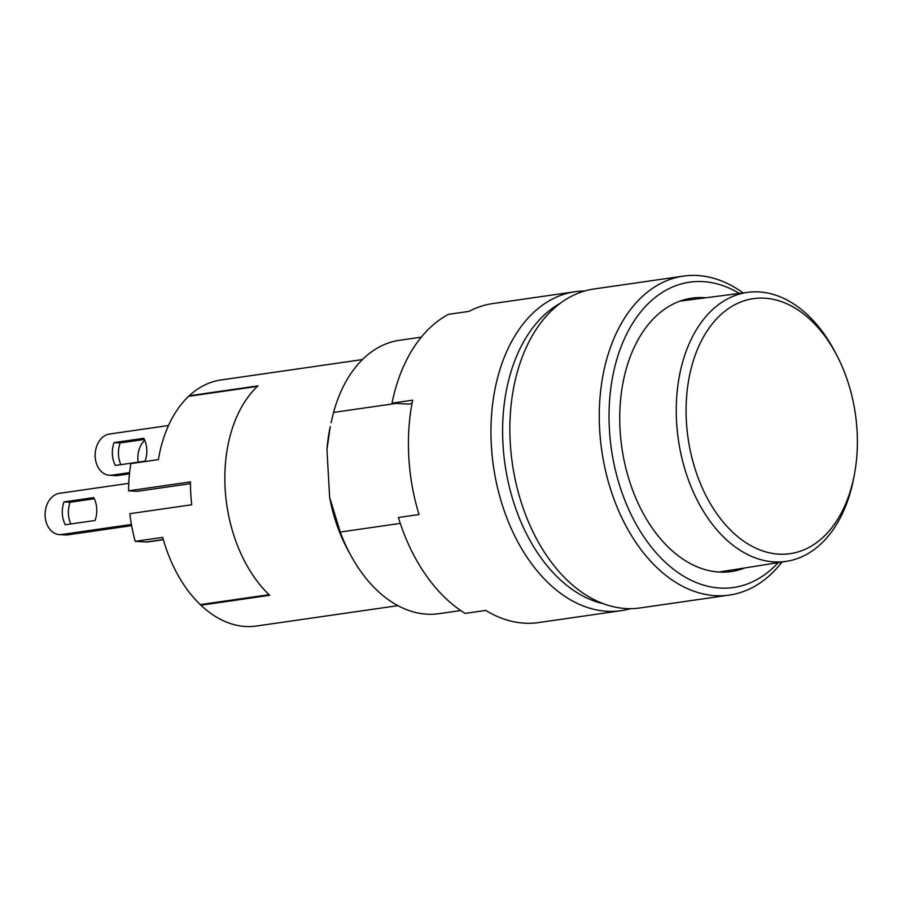 <?xml version="1.0" encoding="UTF-8"?>
<svg xmlns="http://www.w3.org/2000/svg" width="902" height="902" viewBox="0 0 902 902"><rect width="100%" height="100%" fill="white"/><g stroke="black" fill="none" stroke-linecap="round" stroke-linejoin="round"><path stroke-width="1.35" d="M603.607 603.799A156.531 102.693 -98.2 0 1 505.03 464.609A156.531 102.693 -98.2 0 1 560.289 303.252M397.895 605.648L256.439 626.033A124.296 81.552 -98.2 0 1 245.615 626.495A124.296 81.552 -98.2 0 1 200.92 605.219L269.698 595.297A124.296 81.552 -98.2 0 1 257.995 385.853L189.217 395.775A124.296 81.552 -98.2 0 1 220.967 379.979L362.424 359.582M743.169 292.936A161.131 105.714 81.8 0 0 697.449 275.505A161.131 105.714 81.8 0 0 683.412 276.102A161.131 105.714 81.8 0 0 600.473 440.063A161.131 105.714 81.8 0 0 715.354 595.658A161.131 105.714 81.8 0 0 729.391 595.072A161.131 105.714 81.8 0 0 781.966 562.047M683.412 276.102L594.001 288.99A161.131 105.714 81.8 0 0 511.062 452.951A161.131 105.714 81.8 0 0 625.943 608.546A161.131 105.714 81.8 0 0 639.98 607.959L729.391 595.072M739.381 293.421A154.219 101.182 81.8 0 0 702.996 281.627A154.219 101.182 81.8 0 0 609.38 428.957A154.219 101.182 81.8 0 0 720.123 588.059A154.219 101.182 81.8 0 0 778.189 562.645M744.793 567.944A138.107 90.606 -98.2 0 1 731.263 571.541A138.107 90.606 -98.2 0 1 719.232 572.048A138.107 90.606 -98.2 0 1 620.768 438.676A138.107 90.606 -98.2 0 1 691.857 298.145A138.107 90.606 -98.2 0 1 703.887 297.637A138.107 90.606 -98.2 0 1 705.849 297.773M396.181 403.408L333.56 412.428A138.107 90.606 -98.2 0 1 399.541 340.279L421.313 337.145M326.964 449.602A126.607 83.063 -98.2 0 1 330.256 426.578L326.964 449.602L329.636 497.352L340.246 532.045L400.285 523.397M333.56 412.428L331.102 422.722M460.719 610.541L438.958 613.676A138.107 90.606 -98.2 0 1 351.036 555.79A138.107 90.606 -98.2 0 1 340.246 532.045M351.036 555.79L348.116 550.457A126.607 83.063 -98.2 0 1 329.636 497.352M200.92 605.219L201.191 604.475M764.58 298.179A128.828 84.517 81.8 0 0 686.388 421.257A128.828 84.517 81.8 0 0 778.9 554.155A128.828 84.517 81.8 0 0 854.476 474.102A128.828 84.517 81.8 0 0 837.575 356.82A128.828 84.517 81.8 0 0 764.58 298.179M854.476 474.102L853.856 477.462A135.886 89.151 -98.2 0 1 786.781 561.281A135.886 89.151 -98.2 0 1 774.13 561.901A135.886 89.151 -98.2 0 1 677.199 430.062A135.886 89.151 -98.2 0 1 748.017 292.304A135.886 89.151 -98.2 0 1 759.033 291.921A135.886 89.151 -98.2 0 1 836.019 353.764L837.575 356.82M146.778 449.399A23.024 17.217 -86.7 0 0 143.835 438.293L114.047 442.589A23.024 17.217 -86.7 0 0 115.321 465.455L145.109 461.159A23.024 17.217 -86.7 0 0 146.778 449.399M96.728 508.705A23.024 17.217 -86.7 0 0 93.785 497.6L63.997 501.895A23.024 17.217 -86.7 0 0 65.282 524.761L95.06 520.477A23.024 17.217 -86.7 0 0 96.728 508.705M144.388 439.443L120.146 442.938L114.047 442.589M120.868 464.654A23.024 17.217 93.3 0 1 120.146 442.938M129.606 472.614L111.814 475.185A20.712 15.503 93.3 0 1 109.469 475.286L115.569 475.636A20.712 15.503 -86.7 0 0 117.914 475.534L129.471 473.866M109.469 475.286A20.712 15.503 93.3 0 1 95.15 455.273A20.712 15.503 93.3 0 1 109.514 434.02L168.505 425.518M162.721 537.378A124.296 81.552 81.8 0 0 200.278 604.611L269.055 594.689A124.296 81.552 81.8 0 1 257.42 386.394L188.631 396.305A124.296 81.552 81.8 0 0 158.369 459.625L130.858 463.594A124.296 81.552 -98.2 0 0 128.558 490.812L190.457 481.893A124.296 81.552 -98.2 0 0 191.743 504.759L129.832 513.689A124.296 81.552 -98.2 0 0 135.21 541.347L162.721 537.378M138.209 462.162A20.712 15.503 93.3 0 1 144.737 440.244M163.363 539.678L147.872 541.922A18.412 12.087 -98.2 0 1 146.271 541.989L135.21 541.347M190.457 483.664L137.352 491.319L128.558 490.812M131.421 524.457L61.764 534.491A20.712 15.503 93.3 0 1 59.431 534.593A20.712 15.503 93.3 0 1 45.1 514.58A20.712 15.503 93.3 0 1 59.464 493.326L128.761 483.337M70.818 523.972A23.024 17.217 93.3 0 1 70.097 502.245L63.997 501.895M94.349 498.75L70.097 502.245M131.636 525.652L67.864 534.841A20.712 15.503 93.3 0 1 65.53 534.942L59.431 534.593M621.061 610.688L538.528 622.583A161.131 105.714 -98.2 0 1 524.49 623.169A161.131 105.714 -98.2 0 1 485.772 610.428L465.139 613.394A161.131 105.714 -98.2 0 1 398.391 517.5L419.024 514.535A161.131 105.714 -98.2 0 1 412.631 400.195L391.998 403.16A161.131 105.714 -98.2 0 1 448.418 314.358L469.051 311.382A161.131 105.714 -98.2 0 1 492.548 303.613L575.081 291.718A161.131 105.714 81.8 0 0 492.154 455.679A161.131 105.714 81.8 0 0 607.023 611.274A161.131 105.714 81.8 0 0 621.061 610.688A161.131 105.714 81.8 0 0 630.43 608.67M584.631 291.008A161.131 105.714 81.8 0 0 575.081 291.718M391.998 403.16L408.2 404.096L411.988 403.555M117.914 475.534L111.814 475.185M146.271 541.989L163.318 539.531M61.764 534.491L67.864 534.841M748.017 292.304L679.916 301.144M786.781 561.281L718.973 572.037"/></g></svg>
